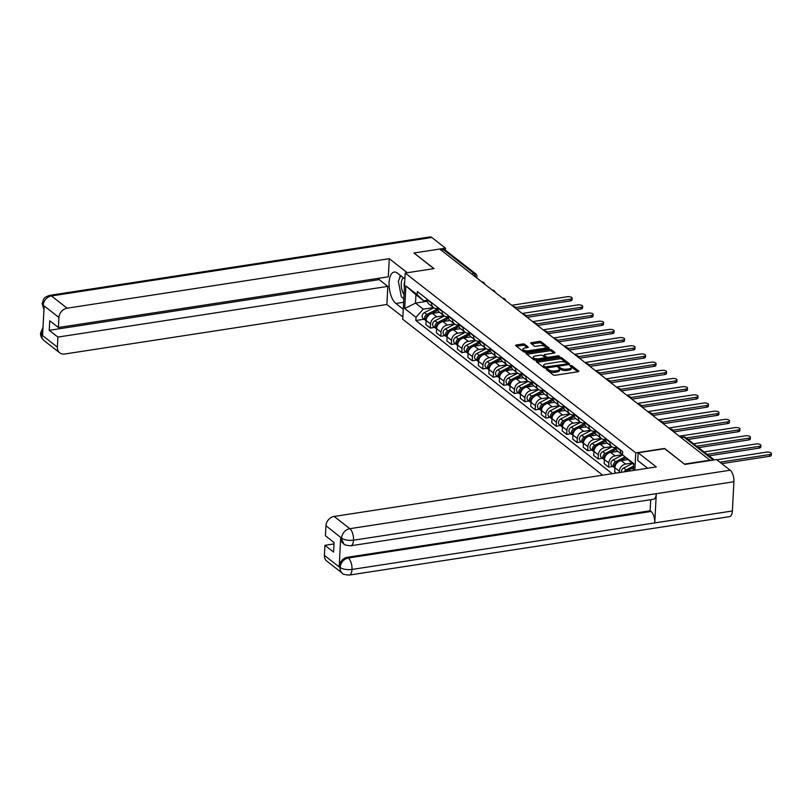 <?xml version="1.0" encoding="UTF-8"?>
<svg xmlns="http://www.w3.org/2000/svg" width="812" height="812" viewBox="0 0 812 812"><rect width="100%" height="100%" fill="white"/><g stroke="black" fill="none" stroke-linecap="round" stroke-linejoin="round"><path stroke-width="1.22" d="M546.709 368.973L546.283 369.47L553.297 374.931A1.431 0.548 3 0 0 555.225 375.256L578.083 371.744A1.431 0.548 3 0 0 578.854 371.297A1.431 0.548 3 0 0 578.692 371.033L571.678 365.562L569.791 365.644L570.816 366.547A4.588 1.746 3 0 1 571.323 367.41A4.588 1.746 3 0 1 568.857 368.821L566.959 369.105A4.588 1.746 3 0 1 560.777 368.09L558.524 367.156L557.986 367.46L559.001 368.364A4.588 1.746 3 0 1 559.519 369.227A4.588 1.746 3 0 1 557.052 370.627L555.144 370.922A4.588 1.746 3 0 1 548.973 369.896L546.709 368.973M524.735 344.298A1.431 0.548 3 0 0 522.806 343.983L516.391 344.968A1.431 0.548 3 0 0 515.62 345.404A1.431 0.548 3 0 0 515.782 345.679L523.567 351.748A1.431 0.548 3 0 0 525.496 352.073L548.354 348.561A1.431 0.548 3 0 0 549.125 348.115A1.431 0.548 3 0 0 548.963 347.851L541.178 341.771A1.431 0.548 3 0 0 539.249 341.456L531.505 342.644A1.431 0.548 3 0 0 530.733 343.09A1.431 0.548 3 0 0 530.896 343.354L534.225 345.953A1.431 0.548 3 0 0 536.153 346.277L540 345.679A3.837 1.462 3 0 1 545.593 347.262A3.837 1.462 3 0 1 543.532 348.439L528.48 350.754A3.837 1.462 3 0 1 522.887 349.17A3.837 1.462 3 0 1 524.948 347.993L527.455 347.607A1.431 0.548 3 0 0 528.226 347.171A1.431 0.548 3 0 0 528.064 346.897L524.735 344.298L524.664 345.648A1.431 0.548 3 0 0 522.735 345.333L516.554 346.277M684.638 464.271L664.612 448.447L635.755 452.883L405.178 273.045L434.024 268.61L413.998 252.989L439.739 249.03L710.368 460.505M684.648 464.068L710.388 460.11M536.915 360.975A1.431 0.548 3 0 0 536.143 361.411A1.431 0.548 3 0 0 536.306 361.685L544.091 367.755A1.431 0.548 3 0 0 546.019 368.08L568.877 364.558A1.431 0.548 3 0 0 569.648 364.121A1.431 0.548 3 0 0 569.486 363.857L561.701 357.777A1.431 0.548 3 0 0 559.772 357.463L536.915 360.975L536.854 362.111M533.829 359.757L526.044 353.677A1.431 0.548 3 0 1 525.882 353.413A1.431 0.548 3 0 1 526.653 352.966L549.511 349.454A1.431 0.548 3 0 1 551.439 349.779L554.779 352.378A1.431 0.548 3 0 1 554.931 352.641A1.431 0.548 3 0 1 554.16 353.088L544.893 354.509A1.431 0.548 3 0 0 544.121 354.945A1.431 0.548 3 0 0 544.284 355.22L546.496 356.945A1.431 0.548 3 0 0 548.425 357.26L558.077 355.778L559.539 356.194L559.001 356.498L535.758 360.071A1.431 0.548 3 0 1 533.829 359.757M405.178 273.045L402.752 319.278L602.646 475.172M441.17 250.147L443.677 249.761A2.923 2.365 -52 0 1 445.331 250.157L475.791 273.908A2.923 2.365 128 0 0 474.137 273.512L443.677 249.761M622.997 455.288A6.719 5.451 -52 0 1 622.236 454.801A6.719 5.451 -52 0 1 620.409 450.427L620.439 449.909M627.615 459.612L621.16 460.607A6.719 5.451 128 0 0 614.887 467.722L619.323 471.183A6.719 5.451 -52 0 1 625.605 464.068L631.817 463.114M619.323 471.183L619.251 472.625M616.003 446.448L615.973 446.965A6.719 5.451 128 0 0 617.8 451.34L610.675 452.426A6.719 5.451 128 0 0 604.402 459.541L604.189 463.652L608.624 467.113L608.838 463.002A6.719 5.451 -52 0 1 615.11 455.887L622.225 454.791M614.887 467.722L614.674 471.833L616.278 473.081M615.973 447.463L615.557 447.534A6.719 5.451 -52 0 1 611.751 446.62A6.719 5.451 -52 0 1 609.924 442.246L609.954 441.728M612.877 466.453L608.624 467.113M605.519 438.267L605.488 438.784A6.719 5.451 128 0 0 607.315 443.169L611.751 446.62L604.625 447.706A6.719 5.451 -52 0 0 598.353 454.821L598.139 458.932L602.392 458.283M605.478 439.282L605.062 439.353A6.719 5.451 -52 0 1 601.256 438.45A6.719 5.451 -52 0 1 599.439 434.065L599.469 433.547M595.023 430.096L595.003 430.604A6.719 5.451 128 0 0 596.82 434.988L589.705 436.064A6.719 5.451 128 0 0 583.422 443.179L583.209 447.29L587.644 450.751L587.868 446.641A6.719 5.451 -52 0 1 594.14 439.525L601.245 438.439L596.82 434.988M607.295 443.149L600.19 444.245A6.719 5.451 128 0 0 593.917 451.36L593.694 455.471L598.139 458.932M594.993 431.111L594.577 431.172A6.719 5.451 -52 0 1 590.771 430.269A6.719 5.451 -52 0 1 588.954 425.884L588.974 425.376M591.907 450.102L587.644 450.751M584.538 421.915L584.518 422.423A6.719 5.451 128 0 0 586.335 426.807L579.22 427.883A6.719 5.451 128 0 0 572.937 434.999L572.724 439.109L577.159 442.57L577.373 438.46A6.719 5.451 -52 0 1 583.655 431.345L590.76 430.258L586.335 426.807M584.508 422.93L584.092 422.991A6.719 5.451 -52 0 1 580.286 422.088A6.719 5.451 -52 0 1 578.469 417.703L578.489 417.195M581.412 441.921L577.159 442.57M574.054 413.734L574.023 414.252A6.719 5.451 128 0 0 575.85 418.627L568.725 419.713A6.719 5.451 128 0 0 562.452 426.828L562.239 430.939L566.674 434.39L566.888 430.279A6.719 5.451 -52 0 1 573.17 423.174L580.275 422.078L575.85 418.627M574.023 414.749L573.607 414.81A6.719 5.451 -52 0 1 569.801 413.907A6.719 5.451 -52 0 1 567.974 409.532L568.004 409.015M570.927 433.74L566.674 434.39M563.569 405.553L563.538 406.071A6.719 5.451 128 0 0 565.365 410.446L569.801 413.907M563.538 406.568L563.112 406.629A6.719 5.451 -52 0 1 559.316 405.726A6.719 5.451 -52 0 1 557.489 401.351L557.519 400.834M560.442 425.559L556.19 426.219L556.403 422.108A6.719 5.451 -52 0 1 562.675 414.993L569.791 413.897M553.084 397.372L553.053 397.89A6.719 5.451 128 0 0 554.87 402.265L547.755 403.351A6.719 5.451 128 0 0 541.482 410.466L541.259 414.577L545.694 418.038L545.918 413.927A6.719 5.451 -52 0 1 552.19 406.812L559.295 405.716M565.345 410.436L558.24 411.532A6.719 5.451 128 0 0 551.967 418.647L551.754 422.758L556.19 426.219M553.043 398.387L552.627 398.459A6.719 5.451 -52 0 1 548.821 397.555A6.719 5.451 -52 0 1 547.004 393.17L547.034 392.653M549.957 417.378L545.694 418.038M542.589 389.192L542.568 389.709A6.719 5.451 128 0 0 544.385 394.094L537.27 395.17A6.719 5.451 128 0 0 530.987 402.285L530.774 406.396L535.209 409.857L535.423 405.746A6.719 5.451 -52 0 1 541.706 398.631L548.811 397.545M542.558 390.217L542.142 390.278A6.719 5.451 -52 0 1 538.336 389.374A6.719 5.451 -52 0 1 536.519 384.989L536.539 384.482M539.462 409.207L535.209 409.857M532.104 381.021L532.083 381.528A6.719 5.451 128 0 0 533.9 385.913L526.785 386.989A6.719 5.451 128 0 0 520.502 394.104L520.289 398.215L524.725 401.676L524.938 397.565A6.719 5.451 -52 0 1 531.221 390.45L538.326 389.364M532.073 382.036L531.657 382.097A6.719 5.451 -52 0 1 527.851 381.193A6.719 5.451 -52 0 1 526.024 376.809L526.054 376.301M528.977 401.026L524.725 401.676M521.619 372.84L521.588 373.347A6.719 5.451 128 0 0 523.415 377.732L527.851 381.193L520.725 382.269A6.719 5.451 -52 0 0 514.453 389.384L514.24 393.495L518.492 392.846M521.588 373.855L521.172 373.916A6.719 5.451 -52 0 1 517.366 373.012A6.719 5.451 -52 0 1 515.539 368.638L515.569 368.12M511.134 364.659L511.103 365.177A6.719 5.451 128 0 0 512.93 369.551L505.805 370.637A6.719 5.451 128 0 0 499.532 377.753L499.309 381.863L503.755 385.324L503.968 381.214A6.719 5.451 -52 0 1 510.24 374.099L517.345 373.002L512.93 369.551M523.405 377.722L516.29 378.818A6.719 5.451 128 0 0 510.017 385.923L509.804 390.034L514.24 393.495M511.093 365.674L510.677 365.735A6.719 5.451 -52 0 1 506.881 364.832A6.719 5.451 -52 0 1 505.054 360.457L505.084 359.939M508.007 384.665L503.755 385.324M500.649 356.478L500.618 356.996A6.719 5.451 128 0 0 502.435 361.37L506.881 364.832M500.608 357.493L500.192 357.564A6.719 5.451 -52 0 1 496.386 356.651A6.719 5.451 -52 0 1 494.569 352.276L494.589 351.758M497.523 376.484L493.26 377.144L493.483 373.033A6.719 5.451 -52 0 1 499.756 365.918L506.861 364.821M490.154 348.297L490.133 348.815A6.719 5.451 128 0 0 491.95 353.2L496.386 356.651M502.425 361.36L495.32 362.457A6.719 5.451 128 0 0 489.037 369.572L488.824 373.682L493.26 377.144M490.123 349.312L489.707 349.383A6.719 5.451 -52 0 1 485.901 348.48A6.719 5.451 -52 0 1 484.084 344.095L484.104 343.588M487.027 368.313L482.775 368.963L482.988 364.852A6.719 5.451 -52 0 1 489.271 357.737L496.376 356.641M479.669 340.126L479.638 340.634A6.719 5.451 128 0 0 481.465 345.019L474.34 346.095A6.719 5.451 128 0 0 468.067 353.21L467.854 357.321L472.29 360.782L472.503 356.671A6.719 5.451 -52 0 1 478.786 349.556L485.891 348.47M491.94 353.19L484.835 354.276A6.719 5.451 128 0 0 478.552 361.391L478.339 365.501L482.775 368.963M479.638 341.142L479.222 341.202A6.719 5.451 -52 0 1 475.416 340.299A6.719 5.451 -52 0 1 473.589 335.914L473.619 335.407M476.542 360.132L472.29 360.782M469.184 331.946L469.153 332.453A6.719 5.451 128 0 0 470.98 336.838L463.855 337.914A6.719 5.451 128 0 0 457.582 345.029L457.369 349.14L461.805 352.601L462.018 348.49A6.719 5.451 -52 0 1 468.291 341.375L475.406 340.289L470.98 336.838M469.153 332.961L468.727 333.022A6.719 5.451 -52 0 1 464.931 332.118A6.719 5.451 -52 0 1 463.104 327.733L463.134 327.226M466.058 351.951L461.805 352.601M458.699 323.765L458.668 324.282A6.719 5.451 128 0 0 460.495 328.657L464.931 332.118L457.806 333.204A6.719 5.451 -52 0 0 451.533 340.319L451.32 344.43L455.573 343.77M458.658 324.78L458.242 324.841A6.719 5.451 -52 0 1 454.436 323.937A6.719 5.451 -52 0 1 452.619 319.563L452.649 319.045M448.204 315.584L448.183 316.101A6.719 5.451 128 0 0 450 320.476L442.885 321.562A6.719 5.451 128 0 0 436.602 328.677L436.389 332.788L440.825 336.249L441.048 332.138A6.719 5.451 -52 0 1 447.321 325.023L454.426 323.927L450 320.476M460.475 328.647L453.37 329.743A6.719 5.451 128 0 0 447.097 336.858L446.874 340.969L451.32 344.43M448.173 316.599L447.757 316.67A6.719 5.451 -52 0 1 443.951 315.756A6.719 5.451 -52 0 1 442.134 311.382L442.154 310.864M445.077 335.589L440.825 336.249M437.719 307.403L437.698 307.921A6.719 5.451 128 0 0 439.515 312.295L443.951 315.756L436.836 316.842A6.719 5.451 -52 0 0 430.553 323.958L430.34 328.068L434.593 327.409M437.688 308.418L437.272 308.489A6.719 5.451 -52 0 1 433.466 307.586A6.719 5.451 -52 0 1 431.639 303.201L431.669 302.683M427.234 299.232L427.203 299.74A6.719 5.451 128 0 0 429.03 304.124L433.466 307.586L423.245 309.139L416.008 317.34L415.845 320.507L612.268 473.7M439.505 312.285L432.4 313.381A6.719 5.451 128 0 0 426.117 320.496L425.904 324.607L430.34 328.068M633.746 464.616L622.499 454.811L622.672 451.645L417.358 291.528L417.195 294.695L423.681 300.785L415.947 294.756L415.511 303.109L423.245 309.139M633.543 468.494L628.549 469.265L630.619 470.879M622.499 454.811L633.796 463.622L633.441 470.442M416.008 317.34L404.711 308.53L405.898 285.885L417.195 294.695M635.755 452.883L634.852 470.229M427.325 301.293L415.511 303.109L404.711 308.53M427.203 300.247L423.681 300.785M626.57 471.498L628.549 469.265M424.108 319.238L415.845 320.507M415.947 294.756L405.898 285.885M547.379 370.323L548.902 371.246A4.588 1.746 3 0 0 555.073 372.272L555.144 370.922M559.519 369.227L559.448 370.577A4.588 1.746 3 0 1 556.981 371.977L555.073 372.272M571.323 367.41L571.252 368.76A4.588 1.746 3 0 1 568.786 370.16L566.888 370.455A4.588 1.746 3 0 1 560.706 369.43L559.174 368.506M577.85 371.774L570.978 366.689M568.644 364.598L561.63 359.127A1.431 0.548 3 0 0 559.701 358.813L537.077 362.284M545.146 366.912L566.563 364.06L567.101 363.746L566.025 362.812A4.588 1.746 3 0 0 559.854 361.787L546.141 363.898A4.588 1.746 3 0 0 543.675 365.309A4.588 1.746 3 0 0 544.182 366.171L545.146 366.912L545.085 368.08M543.675 365.309L543.604 366.648A4.588 1.746 3 0 0 544.111 367.521L544.182 366.171M544.771 368.029L544.111 367.521M526.815 354.286L549.44 350.804L549.511 349.454M553.936 353.118L551.368 351.129A1.431 0.548 3 0 0 549.44 350.804M544.121 354.945L544.05 356.295A1.431 0.548 3 0 0 544.213 356.57L546.425 358.295A1.431 0.548 3 0 0 546.608 358.407M535.27 355.991A3.837 1.462 3 0 0 533.21 357.168A3.837 1.462 3 0 0 538.803 358.742L544.101 357.93A1.431 0.548 3 0 0 544.872 357.483A1.431 0.548 3 0 0 544.72 357.219L542.507 355.494A1.431 0.548 3 0 0 540.579 355.179L535.27 355.991M533.21 357.168L533.139 358.508A3.837 1.462 3 0 0 535.839 360.061M527.221 347.648L524.664 345.648M522.887 349.17L522.816 350.52A3.837 1.462 3 0 0 525.516 352.063M545.339 349.018A3.837 1.462 3 0 0 545.522 348.612L545.593 347.262M548.12 348.592L541.107 343.121A1.431 0.548 3 0 0 539.178 342.806L531.667 343.953M633.675 466.007L626.133 469.874A3.654 2.964 128 0 0 624.215 471.863M632.375 463.55L623.717 467.986A3.654 2.964 128 0 0 621.454 472.29M719.919 462.19L769.593 454.558A3.36 1.279 3 0 0 771.4 453.532A3.36 1.279 3 0 0 766.498 452.142L716.823 459.785M633.593 467.529L630.924 468.9M627.168 470.828A3.654 2.964 128 0 0 626.204 471.559M771.4 453.532L771.309 455.278A3.36 1.279 -177 0 1 769.502 456.314L721.777 463.642M624.824 456.994L615.648 461.693A3.654 2.964 128 0 0 614.319 467.58A3.654 2.964 128 0 0 614.877 467.905M622.55 455.024L613.233 459.805A3.654 2.964 128 0 0 611.903 465.692L614.319 467.58M707.171 454.365L759.108 446.377A3.36 1.279 3 0 0 760.915 445.352A3.36 1.279 3 0 0 756.013 443.971L704.075 451.949M625.839 457.948L620.226 460.82M618.145 461.896L616.795 462.586A3.654 2.964 128 0 0 614.887 467.824M760.915 445.352L760.824 447.097A3.36 1.279 -177 0 1 759.017 448.133L709.028 455.816M616.003 447.96L605.163 453.512A3.654 2.964 128 0 0 603.834 459.399A3.654 2.964 128 0 0 604.392 459.734M612.065 446.844L602.748 451.624A3.654 2.964 128 0 0 601.408 457.511L603.834 459.399M696.686 446.184L748.623 438.196A3.36 1.279 3 0 0 750.43 437.171A3.36 1.279 3 0 0 745.528 435.79L693.59 443.768M616.308 449.28L609.741 452.649M607.65 453.715L606.31 454.405A3.654 2.964 128 0 0 604.392 459.643M750.43 437.171L750.339 438.927A3.36 1.279 -177 0 1 748.532 439.952L698.543 447.635M647.631 468.26A16.423 7.267 -98.7 0 0 647.286 467.966L637.735 460.526L638.141 452.771L656.299 466.93L334.138 516.442L349.83 528.683L730.211 470.229L716.529 459.562L684.831 464.423L664.663 448.701L638.141 452.771M324.394 555.378L340.086 567.618A8.759 7.105 -52 0 0 342.471 573.333L326.769 561.082A8.759 7.105 -52 0 1 324.394 555.378L324.922 545.329L334.016 543.938M730.211 470.229A8.973 3.969 81.3 0 1 733.916 481.739L656.289 493.666A8.973 3.969 81.3 0 1 653.518 499.248L350.764 545.776A8.973 3.969 81.3 0 0 353.535 540.203C348.581 540.701 344.653 540.051 341.73 538.244L325.947 525.719A8.759 7.105 -52 0 1 334.138 516.442M340.715 537.595L344.004 544.02L343.09 543.309A8.759 7.105 -52 0 1 340.715 537.595L339.203 566.573A8.759 7.105 -52 0 1 347.384 557.296L650.138 510.758L651.051 511.469A8.973 3.969 81.3 0 1 654.756 522.918L732.383 510.981L733.916 481.739M732.383 510.981A8.973 3.969 81.3 0 1 729.612 516.635L349.231 575.089A8.973 3.969 81.3 0 0 352.002 569.445C347.039 569.953 343.111 569.324 340.208 567.558M347.384 557.296L348.297 557.996A8.973 3.969 81.3 0 1 352.002 569.445L654.756 522.918L656.289 493.666L353.535 540.203A8.973 3.969 81.3 0 0 349.83 528.683A8.759 7.105 128 0 0 341.639 537.96M324.922 545.329L333.59 552.099L334.097 542.528L325.419 535.768L325.947 525.719M650.138 510.758L650.716 499.684M651.051 511.469L348.297 557.996C343.699 559.113 340.969 562.208 340.106 567.283L339.203 566.573M404.863 278.912L397.474 273.137A16.423 7.267 -98.7 0 0 394.185 272.071A16.423 7.267 -98.7 0 0 389.121 285.844A16.423 7.267 -98.7 0 0 395.88 303.465L403.28 309.23M407.279 272.72L389.273 258.683L388.329 276.811L58.403 327.51L58.931 317.472L43.229 305.231L44.122 306.276L42.6 335.255L41.595 334.605M58.403 327.51L49.725 320.75L49.227 330.322L379.153 279.612L379.224 278.212M379.153 279.612L387.821 286.382L386.877 304.5L64.716 354.012A8.759 7.105 128 0 1 59.753 352.834A8.759 7.105 128 0 1 57.378 347.12L57.896 337.082L387.821 286.382M402.874 316.984L386.877 304.5M389.273 258.683L67.112 308.195A8.759 7.105 128 0 0 58.931 317.472M43.949 309.605L42.133 303.708L43.625 299.181C44.112 299.141 43.178 297.598 49.623 295.365L430.005 236.911A8.973 3.969 81.3 0 1 431.801 237.49L445.483 248.157L445.372 250.187M49.227 330.322L57.896 337.082M413.988 252.999L433.801 268.65M445.483 248.157L439.759 249.04M400.265 275.319A16.423 7.267 -98.7 0 0 399.555 278.516M403.006 298.024A16.423 7.267 -98.7 0 0 403.797 299.313M43.96 309.301L43.209 305.566M42.133 303.708L43.117 305.282M41.676 334.879A8.759 7.105 -52 0 0 44.051 340.593C41.442 338.117 40.285 335.579 40.6 332.991L41.676 334.879L57.378 347.12M403.462 277.805A9.49 4.202 -98.7 0 0 401.24 283.52A9.49 4.202 -98.7 0 0 404.051 294.533M404.721 281.632A6.496 2.872 -98.7 0 0 404.143 284.362A6.496 2.872 -98.7 0 0 404.406 287.752M403.828 298.664L401.321 296.705L398.347 281.267L400.783 275.725M605.519 439.779L594.678 445.341A3.654 2.964 128 0 0 593.349 451.228A3.654 2.964 128 0 0 593.907 451.553M601.57 438.673L592.252 443.453A3.654 2.964 128 0 0 590.923 449.34L593.349 451.228M686.191 438.003L738.128 430.025A3.36 1.279 3 0 0 739.935 428.99A3.36 1.279 3 0 0 735.043 427.609L679.634 436.125M605.823 441.099L599.256 444.468M597.165 445.534L595.815 446.224A3.654 2.964 128 0 0 593.907 451.462M739.935 428.99L739.844 430.746A3.36 1.279 -177 0 1 738.037 431.771L688.058 439.454M595.023 431.598L584.193 437.16A3.654 2.964 128 0 0 582.854 443.047A3.654 2.964 128 0 0 583.412 443.372M591.085 430.492L581.768 435.273A3.654 2.964 128 0 0 580.438 441.16L582.854 443.047M672.986 430.238L727.643 421.844A3.36 1.279 3 0 0 729.45 420.809A3.36 1.279 3 0 0 724.548 419.428L669.149 427.944M595.338 432.918L588.771 436.288M586.68 437.353L585.33 438.054A3.654 2.964 128 0 0 583.422 443.281M729.45 420.809L729.359 422.565A3.36 1.279 -177 0 1 727.552 423.59L674.102 431.811M584.538 423.417L573.698 428.98A3.654 2.964 128 0 0 572.369 434.867A3.654 2.964 128 0 0 572.927 435.191M580.6 422.311L571.283 427.092A3.654 2.964 128 0 0 569.953 432.979L572.369 434.867M662.501 422.067L717.158 413.663A3.36 1.279 3 0 0 718.965 412.638A3.36 1.279 3 0 0 714.063 411.248L658.664 419.763M584.843 424.737L578.286 428.107M576.195 429.183L574.845 429.873A3.654 2.964 128 0 0 572.937 435.11M718.965 412.638L718.874 414.384A3.36 1.279 -177 0 1 717.067 415.419L663.617 423.631M574.054 415.236L563.213 420.799A3.654 2.964 128 0 0 561.884 426.686A3.654 2.964 128 0 0 562.442 427.01M570.115 414.13L560.798 418.911A3.654 2.964 128 0 0 559.468 424.798L561.884 426.686M652.016 413.887L706.673 405.482A3.36 1.279 3 0 0 708.48 404.457A3.36 1.279 3 0 0 703.578 403.077L648.169 411.593M574.358 416.556L567.791 419.926M565.71 421.002L564.36 421.692A3.654 2.964 128 0 0 562.442 426.929M708.48 404.457L708.389 406.203A3.36 1.279 -177 0 1 706.582 407.238L653.122 415.45M563.569 407.066L552.728 412.618A3.654 2.964 128 0 0 551.399 418.505A3.654 2.964 128 0 0 551.957 418.83M559.63 405.949L550.303 410.73A3.654 2.964 128 0 0 548.973 416.617L551.399 418.505M641.531 405.706L696.178 397.301A3.36 1.279 3 0 0 697.985 396.276A3.36 1.279 3 0 0 693.093 394.896L637.684 403.412M563.873 408.385L557.306 411.745M555.215 412.821L553.865 413.511A3.654 2.964 128 0 0 551.957 418.748M697.985 396.276L697.894 398.032A3.36 1.279 -177 0 1 696.087 399.057L642.637 407.269M553.084 398.885L542.243 404.437A3.654 2.964 128 0 0 540.914 410.334A3.654 2.964 128 0 0 541.472 410.659M549.135 397.778L539.818 402.559A3.654 2.964 128 0 0 538.488 408.446L540.914 410.334M631.036 397.525L685.693 389.131A3.36 1.279 3 0 0 687.5 388.095A3.36 1.279 3 0 0 682.608 386.715L627.199 395.231M553.388 400.204L546.821 403.574M544.73 404.64L543.38 405.33A3.654 2.964 128 0 0 541.472 410.567M687.5 388.095L687.409 389.851A3.36 1.279 -177 0 1 685.602 390.876L632.152 399.098M542.589 390.704L531.748 396.266A3.654 2.964 128 0 0 530.419 402.153A3.654 2.964 128 0 0 530.977 402.478M538.65 389.598L529.333 394.378A3.654 2.964 128 0 0 528.003 400.265L530.419 402.153M620.551 389.344L675.208 380.95A3.36 1.279 3 0 0 677.015 379.914A3.36 1.279 3 0 0 672.113 378.534L616.714 387.05M542.903 392.023L536.336 395.393M534.245 396.459L532.895 397.149A3.654 2.964 128 0 0 530.987 402.387M677.015 379.914L676.924 381.67A3.36 1.279 -177 0 1 675.117 382.696L621.667 390.917M532.104 382.523L521.263 388.085A3.654 2.964 128 0 0 519.934 393.972A3.654 2.964 128 0 0 520.492 394.297M528.165 381.417L518.848 386.197A3.654 2.964 128 0 0 517.518 392.084L519.934 393.972M610.066 381.173L664.723 372.769A3.36 1.279 3 0 0 666.53 371.734A3.36 1.279 3 0 0 661.628 370.353L606.219 378.869M532.408 383.843L525.841 387.212M523.76 388.288L522.41 388.978A3.654 2.964 128 0 0 520.502 394.216M666.53 371.734L666.439 373.49A3.36 1.279 -177 0 1 664.632 374.525L611.182 382.736M521.619 374.342L510.778 379.904A3.654 2.964 128 0 0 509.449 385.791A3.654 2.964 128 0 0 510.007 386.116M517.68 373.236L508.363 378.016A3.654 2.964 128 0 0 507.033 383.903L509.449 385.791M599.581 372.992L654.239 364.588A3.36 1.279 3 0 0 656.045 363.563A3.36 1.279 3 0 0 651.143 362.182L595.734 370.688M521.923 375.662L515.356 379.031M513.275 380.107L511.925 380.798A3.654 2.964 128 0 0 510.007 386.035M656.045 363.563L655.954 365.309A3.36 1.279 -177 0 1 654.147 366.344L600.687 374.555M511.134 366.161L500.293 371.723A3.654 2.964 128 0 0 498.964 377.61A3.654 2.964 128 0 0 499.522 377.935M507.195 365.055L497.868 369.836A3.654 2.964 128 0 0 496.538 375.723L498.964 377.61M589.086 364.811L643.743 356.407A3.36 1.279 3 0 0 645.55 355.382A3.36 1.279 3 0 0 640.658 354.002L585.249 362.517M511.438 367.491L504.871 370.851M502.78 371.926L501.43 372.617A3.654 2.964 128 0 0 499.522 377.854M645.55 355.382L645.459 357.128A3.36 1.279 -177 0 1 643.652 358.163L590.202 366.374M500.639 357.99L489.809 363.543A3.654 2.964 128 0 0 488.479 369.43A3.654 2.964 128 0 0 489.037 369.764M496.7 356.884L487.383 361.655A3.654 2.964 128 0 0 486.053 367.542L488.479 369.43M578.601 356.63L633.258 348.226A3.36 1.279 3 0 0 635.065 347.201A3.36 1.279 3 0 0 630.163 345.821L574.764 354.337M500.953 359.31L494.386 362.68M492.295 363.746L490.945 364.436A3.654 2.964 128 0 0 489.037 369.673M635.065 347.201L634.974 348.957A3.36 1.279 -177 0 1 633.167 349.982L579.717 358.193M490.154 349.81L479.313 355.372A3.654 2.964 128 0 0 477.984 361.259A3.654 2.964 128 0 0 478.542 361.584M486.215 348.703L476.898 353.484A3.654 2.964 128 0 0 475.568 359.371L477.984 361.259M568.116 348.45L622.774 340.055A3.36 1.279 3 0 0 624.58 339.02A3.36 1.279 3 0 0 619.678 337.64L564.279 346.156M490.458 351.129L483.901 354.499M481.81 355.565L480.46 356.255A3.654 2.964 128 0 0 478.552 361.492M624.58 339.02L624.489 340.776A3.36 1.279 -177 0 1 622.682 341.801L569.232 350.023M479.669 341.629L468.828 347.191A3.654 2.964 128 0 0 467.499 353.078A3.654 2.964 128 0 0 468.057 353.403M475.73 340.522L466.413 345.303A3.654 2.964 128 0 0 465.083 351.19L467.499 353.078M557.631 340.269L612.289 331.875A3.36 1.279 3 0 0 614.095 330.839A3.36 1.279 3 0 0 609.193 329.459L553.784 337.975M479.973 342.948L473.406 346.318M471.325 347.384L469.975 348.084A3.654 2.964 128 0 0 468.067 353.322M614.095 330.839L614.004 332.595A3.36 1.279 -177 0 1 612.197 333.62L558.737 341.842M469.184 333.448L458.344 339.01A3.654 2.964 128 0 0 457.014 344.897A3.654 2.964 128 0 0 457.572 345.222M465.246 332.341L455.918 337.122A3.654 2.964 128 0 0 454.588 343.009L457.014 344.897M547.146 332.098L601.793 323.694A3.36 1.279 3 0 0 603.6 322.668A3.36 1.279 3 0 0 598.708 321.278L543.299 329.794M469.488 334.767L462.921 338.137M460.83 339.213L459.49 339.903A3.654 2.964 128 0 0 457.572 345.141M603.6 322.668L603.509 324.414A3.36 1.279 -177 0 1 601.702 325.45L548.252 333.661M458.699 325.267L447.859 330.829A3.654 2.964 128 0 0 446.529 336.716A3.654 2.964 128 0 0 447.087 337.041M454.75 324.161L445.433 328.941A3.654 2.964 128 0 0 444.103 334.828L446.529 336.716M536.651 323.917L591.309 315.513A3.36 1.279 3 0 0 593.115 314.488A3.36 1.279 3 0 0 588.223 313.107L532.814 321.623M459.003 326.586L452.436 329.956M450.345 331.032L448.995 331.722A3.654 2.964 128 0 0 447.087 336.96M593.115 314.488L593.024 316.233A3.36 1.279 -177 0 1 591.217 317.269L537.767 325.48M448.204 317.096L437.363 322.648A3.654 2.964 128 0 0 436.034 328.535A3.654 2.964 128 0 0 436.592 328.86M444.265 315.98L434.948 320.76A3.654 2.964 128 0 0 433.618 326.647L436.034 328.535M526.166 315.736L580.824 307.332A3.36 1.279 3 0 0 582.63 306.307A3.36 1.279 3 0 0 577.728 304.926L522.329 313.442M448.518 318.416L441.951 321.775M439.86 322.851L438.51 323.541A3.654 2.964 128 0 0 436.602 328.779M582.63 306.307L582.539 308.063A3.36 1.279 -177 0 1 580.732 309.088L527.282 317.299M437.719 308.915L426.879 314.477A3.654 2.964 128 0 0 425.549 320.364A3.654 2.964 128 0 0 426.107 320.689M433.781 307.809L424.463 312.59A3.654 2.964 128 0 0 423.133 318.477L425.549 320.364M515.681 307.555L570.339 299.161A3.36 1.279 3 0 0 572.145 298.126A3.36 1.279 3 0 0 567.243 296.745L511.844 305.261M438.023 310.235L431.456 313.605M429.375 314.67L428.025 315.36A3.654 2.964 128 0 0 426.117 320.598M572.145 298.126L572.054 299.882A3.36 1.279 -177 0 1 570.247 300.907L516.797 309.128M436.602 328.677L441.048 332.138M447.097 336.858L451.533 340.319M457.582 345.029L462.018 348.49M468.067 353.21L472.503 356.671M478.552 361.391L482.988 364.852M489.037 369.572L493.483 373.033M499.532 377.753L503.968 381.214M510.017 385.923L514.453 389.384M520.502 394.104L524.938 397.565M530.987 402.285L535.423 405.746M541.482 410.466L545.918 413.927M551.967 418.647L556.403 422.108M562.452 426.828L566.888 430.279M572.937 434.999L577.373 438.46M583.422 443.179L587.868 446.641M593.917 451.36L598.353 454.821M604.402 459.541L608.838 463.002M426.117 320.496L430.553 323.958M432.4 313.381L436.836 316.842M442.885 321.562L447.321 325.023M437.698 307.921L442.134 311.382M453.37 329.743L457.806 333.204M448.183 316.101L452.619 319.563M463.855 337.914L468.291 341.375M458.668 324.282L463.104 327.733M474.34 346.095L478.786 349.556M469.153 332.453L473.589 335.914M484.835 354.276L489.271 357.737M479.638 340.634L484.084 344.095M495.32 362.457L499.756 365.918M490.133 348.815L494.569 352.276M505.805 370.637L510.24 374.099M500.618 356.996L505.054 360.457M516.29 378.818L520.725 382.269M511.103 365.177L515.539 368.638M526.785 386.989L531.221 390.45M521.588 373.347L526.024 376.809M537.27 395.17L541.706 398.631M532.083 381.528L536.519 384.989M547.755 403.351L552.19 406.812M542.568 389.709L547.004 393.17M558.24 411.532L562.675 414.993M553.053 397.89L557.489 401.351M568.725 419.713L573.17 423.174M563.538 406.071L567.974 409.532M579.22 427.883L583.655 431.345M574.023 414.252L578.469 417.703M589.705 436.064L594.14 439.525M584.518 422.423L588.954 425.884M600.19 444.245L604.625 447.706M595.003 430.604L599.439 434.065M610.675 452.426L615.11 455.887M605.488 438.784L609.924 442.246M621.16 460.607L625.605 464.068M615.973 446.965L620.409 450.427M427.203 299.74L431.639 303.201M713.312 460.049L683.877 437.089A2.923 1.289 -98.7 0 0 683.288 436.907L681.065 437.242M681.369 437.475L683.877 437.089A2.923 2.365 128 0 1 685.531 437.485A2.923 2.923 0 0 0 683.288 436.907M471.63 273.898L474.137 273.512A2.923 1.289 -98.7 0 1 475.345 276.801M475.791 273.908A2.923 2.923 0 0 1 476.908 276.364A2.923 1.117 -177 0 1 475.812 277.156M548.902 371.246L548.973 369.896M556.981 371.977L557.052 370.627M559.803 368.729L559.874 367.379M560.706 369.43L560.777 368.09M566.888 370.455L566.959 369.105M568.786 370.16L568.857 368.821M571.618 366.912L571.678 365.562M578.672 371.551L578.692 371.033M547.988 370.546L548.059 369.196M559.701 358.813L559.772 357.463M561.63 359.127L561.701 357.777M569.466 364.375L569.486 363.857M546.446 368.009L546.496 367.136M566.512 364.923L566.563 364.06M526.592 354.113L526.653 352.966M551.368 351.129L551.439 349.779M554.748 352.895L554.779 352.378M544.213 356.57L544.284 355.22M546.425 358.295L546.496 356.945M548.374 358.133L548.425 357.26M558.027 356.651L558.077 355.778M538.762 359.614L538.803 358.742M544.06 358.792L544.101 357.93M528.044 347.424L528.064 346.897M528.429 351.616L528.48 350.754M543.482 349.302L543.532 348.439M531.444 343.78L531.505 342.644M539.178 342.806L539.249 341.456M541.107 343.121L541.178 341.771M548.942 348.368L548.963 347.851M516.33 346.105L516.391 344.968M522.735 345.333L522.806 343.983M626.133 469.874L623.717 467.986M769.502 456.314L769.593 454.558M615.648 461.693L613.233 459.805M759.017 448.133L759.108 446.377M605.163 453.512L602.748 451.624M748.532 439.952L748.623 438.196M431.801 237.49L51.42 295.954L67.112 308.195M403.645 302.277L395.88 303.465M49.623 295.365A8.973 3.969 81.3 0 1 51.42 295.954A8.759 7.105 128 0 0 43.229 305.231M42.853 330.514L41.696 334.544M594.678 445.341L592.252 443.453M738.037 431.771L738.128 430.025M584.193 437.16L581.768 435.273M727.552 423.59L727.643 421.844M573.698 428.98L571.283 427.092M717.067 415.419L717.158 413.663M563.213 420.799L560.798 418.911M706.582 407.238L706.673 405.482M552.728 412.618L550.303 410.73M696.087 399.057L696.178 397.301M542.243 404.437L539.818 402.559M685.602 390.876L685.693 389.131M531.748 396.266L529.333 394.378M675.117 382.696L675.208 380.95M521.263 388.085L518.848 386.197M664.632 374.525L664.723 372.769M510.778 379.904L508.363 378.016M654.147 366.344L654.239 364.588M500.293 371.723L497.868 369.836M643.652 358.163L643.743 356.407M489.809 363.543L487.383 361.655M633.167 349.982L633.258 348.226M479.313 355.372L476.898 353.484M622.682 341.801L622.774 340.055M468.828 347.191L466.413 345.303M612.197 333.62L612.289 331.875M458.344 339.01L455.918 337.122M601.702 325.45L601.793 323.694M447.859 330.829L445.433 328.941M591.217 317.269L591.309 315.513M437.363 322.648L434.948 320.76M580.732 309.088L580.824 307.332M426.879 314.477L424.463 312.59M570.247 300.907L570.339 299.161M673.503 431.345A2.923 2.923 0 0 0 670.611 429.091M663.018 423.164A2.923 2.923 0 0 0 660.126 420.91M652.533 414.983A2.923 2.923 0 0 0 649.641 412.729M642.048 406.812A2.923 2.923 0 0 0 639.145 404.549M631.553 398.631A2.923 2.923 0 0 0 628.661 396.368M621.068 390.45A2.923 2.923 0 0 0 618.176 388.197M610.583 382.269A2.923 2.923 0 0 0 607.691 380.016M600.098 374.088A2.923 2.923 0 0 0 597.206 371.835M589.603 365.907A2.923 2.923 0 0 0 586.711 363.654M579.118 357.737A2.923 2.923 0 0 0 576.226 355.473M568.633 349.556A2.923 2.923 0 0 0 565.741 347.292M558.148 341.375A2.923 2.923 0 0 0 555.256 339.122M547.664 333.194A2.923 2.923 0 0 0 544.761 330.941M537.168 325.013A2.923 2.923 0 0 0 534.276 322.76M526.683 316.842A2.923 2.923 0 0 0 523.791 314.579M516.199 308.661A2.923 2.923 0 0 0 513.306 306.398M505.714 300.481A2.923 2.923 0 0 0 502.821 298.227M495.218 292.3A2.923 2.923 0 0 0 492.326 290.046M484.734 284.119A2.923 2.923 0 0 0 481.841 281.865M617.8 451.34L622.236 454.801M554.87 402.265L559.316 405.726M544.385 394.094L548.821 397.555M533.9 385.913L538.336 389.374M481.465 345.019L485.901 348.48M476.908 276.364L476.827 277.948M685.531 437.485L714.276 459.907M567.04 364.842L567.101 363.746M544.811 358.681L544.872 357.483M342.471 573.333C342.37 574.094 344.623 574.683 349.231 575.089M344.004 544.02C343.902 544.781 346.156 545.37 350.764 545.776M44.051 340.593L59.753 352.834M40.6 332.981L43.016 327.337"/></g></svg>
